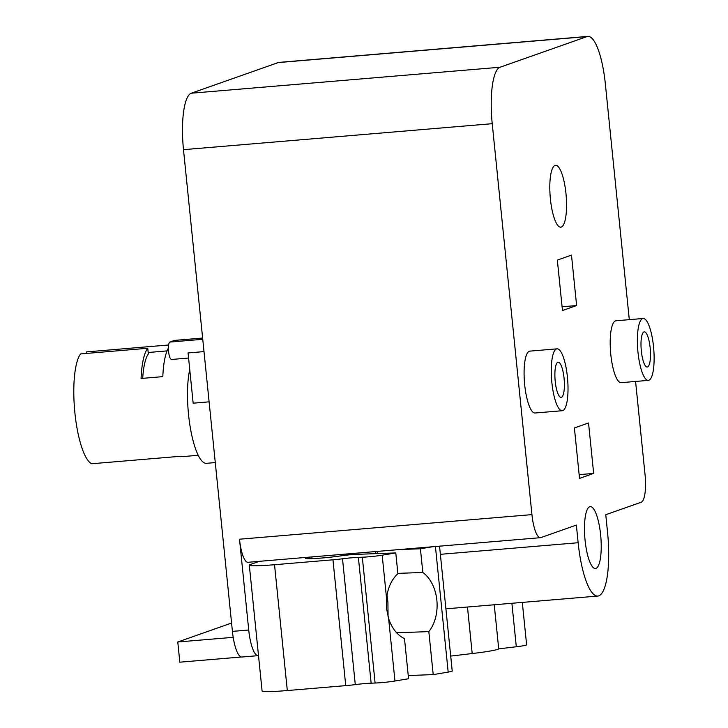 <?xml version="1.0" encoding="UTF-8"?>
<svg xmlns="http://www.w3.org/2000/svg" width="728" height="728" viewBox="0 0 728 728"><rect width="100%" height="100%" fill="white"/><g stroke="black" fill="none" stroke-linecap="round" stroke-linejoin="round"><path stroke-width="1.09" d="M167.058 350.905L148.184 352.498M168.405 348.057A56.456 14.542 85.2 0 0 162.808 376.64L141.068 378.478A56.456 14.542 -94.8 0 1 147.748 348.266L148.33 353.999A50.805 13.086 85.2 0 0 142.706 378.333M388.07 616.598L387.915 601.983L386.987 595.34M397.861 573.373L422.822 572.463A35.99 25.38 -92.1 0 1 436.855 600.181A35.99 25.38 -92.1 0 1 428.838 631.604L396.66 632.787M259.305 561.343L250.396 564.482A33.87 2.193 -5.8 0 0 249.313 565.155L262.098 690.981A33.87 2.193 -5.8 0 0 287.305 690.544L345.745 685.63A14.114 0.91 -5.8 0 0 355.282 684.602A14.114 0.91 174.2 0 1 371.144 683.173L375.102 683.037A14.114 0.91 -5.8 0 0 394.958 681.017L408.563 678.733L404.486 638.592A35.99 25.38 -92.1 0 1 388.597 618.39L386.541 608.599L386.577 598.48A35.99 25.38 -92.1 0 1 397.898 573.719L395.786 552.916L352.807 554.49L343.871 555.4A22.577 1.465 174.2 0 1 319.41 558.203A22.577 1.465 174.2 0 1 305.405 558.267A22.577 1.465 174.2 0 1 308.526 557.193M428.838 631.604L433.206 674.61L408.235 675.529M174.857 340.404A8.754 2.257 85.2 0 0 174.702 340.395A8.754 2.257 85.2 0 0 174.556 340.422L169.888 342.069A8.754 2.257 85.2 0 0 168.55 351.242A8.754 2.257 85.2 0 0 171.508 359.477A8.754 2.257 85.2 0 0 171.653 359.441M209.1 401.847L193.157 403.185L188.061 352.944L204.004 351.606M215.27 462.58L206.47 463.317A53.626 13.814 -94.8 0 1 188.543 414.605A53.626 13.814 -94.8 0 1 189.735 369.46M241.368 657.002L179.825 662.18L177.778 641.996L231.568 623.041M147.748 348.266L80.626 353.917A56.456 14.542 85.2 0 0 74.893 412.812A56.456 14.542 85.2 0 0 91.773 463.745L180.653 456.265A56.456 14.542 85.2 0 0 182.637 456.602L198.234 455.291M86.432 353.426L86.277 351.924L168.623 344.99M494.239 604.768L498.716 648.857L516.307 646.755A14.114 0.91 -5.8 0 0 526.617 644.826L522.313 602.411M467.476 607.025L472.199 653.535A33.87 2.193 -5.8 0 0 498.716 648.857M450.705 656.101L472.199 653.535M433.206 674.61L448.184 672.099A14.114 0.91 -5.8 0 0 452.224 671.043L439.539 546.173M399.217 549.567L420.42 548.785L432.487 546.764M420.42 548.785L422.822 572.463M249.313 565.155A33.87 2.193 -5.8 0 0 274.529 564.719L332.96 559.805A14.114 0.91 -5.8 0 0 342.506 558.785A14.114 0.91 174.2 0 1 358.367 557.357L362.326 557.211A14.114 0.91 -5.8 0 0 382.182 555.191L395.786 552.916M555.218 381.336A17.645 4.541 -94.8 0 1 558.158 362.198A17.645 4.541 -94.8 0 1 564.064 378.223A17.645 4.541 -94.8 0 1 561.124 397.361A17.645 4.541 -94.8 0 1 555.218 381.336M641.332 350.996A17.645 4.541 -94.8 0 1 644.271 331.859A17.645 4.541 -94.8 0 1 650.168 347.875A17.645 4.541 -94.8 0 1 647.228 367.012A17.645 4.541 -94.8 0 1 641.332 350.996M233.197 637.337L177.778 641.996M258.504 655.591A28.228 7.271 -94.8 0 1 258.158 655.646A28.228 7.271 -94.8 0 1 248.73 630.011L239.503 539.221A25.407 6.543 85.2 0 0 247.993 562.289L540.431 537.683A25.407 6.543 -94.8 0 1 531.94 514.614L492.228 123.687A52.216 13.45 -94.8 0 1 500.045 67.24L586.995 36.591A52.216 13.45 -94.8 0 1 587.887 36.4A52.216 13.45 -94.8 0 1 605.341 83.829L629.301 319.656M587.887 36.4L279.142 62.38A52.216 13.45 85.2 0 0 278.26 62.572L191.3 93.211A52.216 13.45 85.2 0 0 183.492 149.668L232.423 631.385A28.228 7.271 85.2 0 0 241.86 657.02L258.158 655.646M567.421 377.04A31.049 7.999 85.2 0 0 557.038 348.839A31.049 7.999 85.2 0 0 551.86 382.519A31.049 7.999 85.2 0 0 562.244 410.719A31.049 7.999 85.2 0 0 567.421 377.04M653.526 346.692A31.049 7.999 85.2 0 0 643.143 318.491A31.049 7.999 85.2 0 0 637.974 352.179A31.049 7.999 85.2 0 0 648.348 380.371A31.049 7.999 85.2 0 0 653.526 346.692M635.58 381.454L645.054 474.747A25.407 6.543 -94.8 0 1 641.25 502.211L605.76 514.714L607.552 532.377A58.713 15.124 -94.8 0 1 597.779 596.059A58.713 15.124 -94.8 0 1 578.15 542.733L576.358 525.079L540.868 537.592A25.407 6.543 -94.8 0 1 540.431 537.683M585.075 540.294A31.049 7.999 -94.8 0 1 590.244 506.615A31.049 7.999 -94.8 0 1 600.627 534.816A31.049 7.999 -94.8 0 1 595.459 568.495A31.049 7.999 -94.8 0 1 585.075 540.294M562.244 410.719L535.071 413.004A31.049 7.999 -94.8 0 1 524.688 384.812A31.049 7.999 -94.8 0 1 529.857 351.124L557.038 348.839M648.348 380.371L621.175 382.664A31.049 7.999 -94.8 0 1 610.792 354.463A31.049 7.999 -94.8 0 1 615.97 320.784L643.143 318.491M576.612 305.551L562.471 310.538L557.348 260.096L571.489 255.109L576.612 305.551L562.089 306.779M593.657 473.409L579.524 478.396L574.392 427.955L588.533 422.968L593.657 473.409L579.142 474.638M565.956 193.493A31.049 7.999 -94.8 0 1 560.788 227.172A31.049 7.999 -94.8 0 1 550.404 198.972A31.049 7.999 -94.8 0 1 555.582 165.292A31.049 7.999 -94.8 0 1 565.956 193.493M388.597 618.39L394.958 681.017M511.893 603.285L516.307 646.755M435.426 546.519L448.184 672.099M377.55 551.387L377.768 553.571M345.691 554.072L345.8 555.118M311.903 556.911L312.075 558.631M382.182 555.191L386.577 598.48M362.326 557.211L375.102 683.037M358.367 557.357L371.144 683.173M342.506 558.785L355.282 684.602M332.96 559.805L345.745 685.63M274.529 564.719L287.305 690.544M202.748 339.303L169.888 342.069M174.702 340.395L202.621 338.047L174.556 340.422M232.423 631.385L248.73 630.011M440.367 554.327L578.15 542.733M239.503 539.221L531.94 514.614M183.492 149.668L492.228 123.687M191.3 93.211L500.045 67.24M278.26 62.572L586.995 36.591M375.694 551.542L375.903 553.644M188.57 358.039L171.508 359.477M445.9 608.836L597.779 596.059"/></g></svg>
